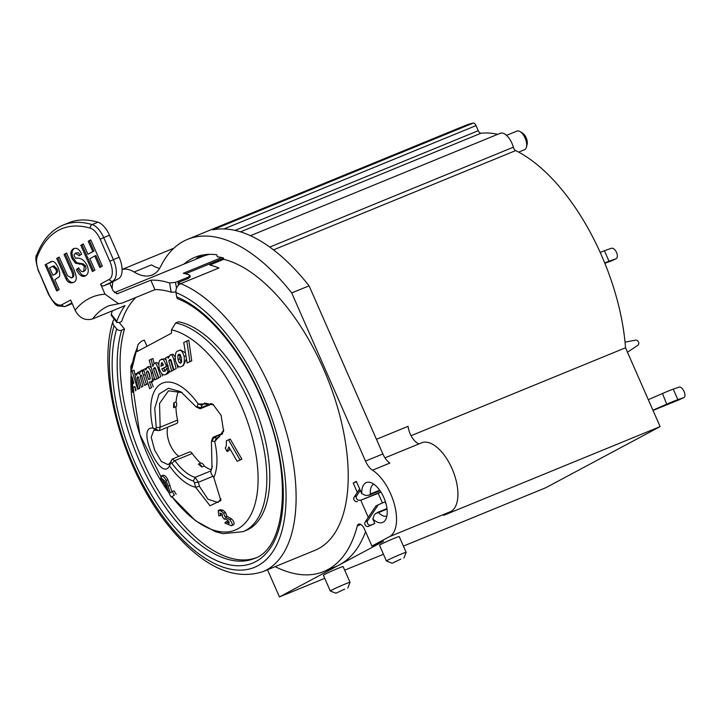 <?xml version="1.0" encoding="UTF-8"?>
<svg xmlns="http://www.w3.org/2000/svg" width="720" height="720" viewBox="0 0 720 720"><rect width="100%" height="100%" fill="white"/><g stroke="black" fill="none" stroke-linecap="round" stroke-linejoin="round"><path stroke-width="1.08" d="M109.836 283.338L104.04 285.714L118.566 278.676L109.836 283.338L113.139 290.88L117.306 293.733L150.813 280.197L154.953 289.647L122.535 302.94L118.62 303.741L105.039 294.201A160.839 78.885 -112.3 0 0 75.105 310.203C79.29 318.042 85.122 320.958 92.601 318.933A146.484 71.838 67.7 0 1 109.17 305.64L118.62 303.741M104.04 285.714A2.871 2.502 -118.1 0 1 100.575 284.04L105.039 294.201M209.682 254.34A156.537 76.77 -112.3 0 0 202.635 256.464L114.408 292.626M109.494 235.215L119.169 257.265L113.382 259.632L103.698 237.582L109.494 235.215A18.666 9.153 -112.3 0 0 97.911 222.201L92.115 224.577A150.795 73.953 -112.3 0 0 63.018 225.135L68.805 222.759A150.795 73.953 67.7 0 1 97.911 222.201M118.566 278.676A18.666 9.153 -112.3 0 0 119.169 257.265M53.829 265.878L49.581 267.813L52.875 275.274L54.243 274.527C56.529 273.249 56.997 271.449 55.647 269.127L52.668 266.355L52.02 266.553L53.829 265.878L56.799 268.65C58.149 270.981 57.69 272.781 55.404 274.05L52.875 275.274M75.105 310.203L70.641 300.033L61.911 304.704A15.795 7.749 67.7 0 1 48.708 293.922L39.024 271.872A15.795 7.749 67.7 0 1 37.278 256.554A147.915 72.549 67.7 0 1 90.333 228.195A15.795 7.749 67.7 0 1 100.143 239.202L109.818 261.252A15.795 7.749 67.7 0 1 109.305 279.369L100.575 284.04M135.972 297.423A146.484 71.838 67.7 0 0 121.662 321.552L119.349 322.497L116.847 322.488L116.793 321.291A146.484 71.838 -112.3 0 1 125.028 305.64L92.601 318.933M72.153 303.48L65.376 306.378L71.892 302.895M48.708 293.922L48.393 294.12C53.037 302.103 56.232 306.018 57.969 305.874L64.962 306.576L70.758 304.2A18.666 9.153 -112.3 0 0 71.172 304.011M150.813 280.197A156.537 76.77 67.7 0 1 169.569 282.951L171.189 292.212A146.484 71.838 -112.3 0 0 154.953 289.647M171.189 292.212L175.923 292.023M221.67 257.544L183.321 273.276A156.537 76.77 -112.3 0 1 189.252 274.887L190.017 275.526L188.226 277.155L175.482 282.375L169.569 282.951M116.793 321.291L111.213 314.154A156.537 76.77 67.7 0 1 112.527 310.77M111.213 314.154L111.267 315.351L116.856 322.497M74.457 248.355L73.377 248.796C76.59 247.338 79.353 249.12 81.648 254.151L79.245 255.753L75.285 253.197L73.989 255.069L75.384 258.327C80.118 257.409 83.952 259.65 86.904 265.059C89.1 270.234 88.632 273.834 85.509 275.868C82.359 277.506 79.326 275.427 76.392 269.64L78.615 267.804C80.415 271.062 82.062 272.25 83.547 271.377L84.393 266.418L82.035 264.339L75.537 263.232L72.072 258.588C70.137 253.971 70.569 250.704 73.377 248.796L73.917 248.544M85.509 275.868L84.987 276.111M84.24 271.089L83.322 271.485L84.708 270.9L86.058 268.821L85.554 265.95L83.187 263.862L76.698 262.755L73.233 258.12C71.298 253.494 71.73 250.227 74.538 248.328M73.557 282.348C70.227 283.572 67.725 282.438 66.033 278.955L56.673 258.435L59.184 257.076L67.491 275.625L71.487 277.866C73.449 276.939 73.116 273.969 70.479 268.938L64.071 254.412L66.582 253.044L72.666 266.832C77.094 275.922 77.391 281.097 73.557 282.348L72.828 282.699M58.194 267.633C60.021 272.511 60.255 275.643 58.896 277.029L54.828 279.72L59.202 289.62L56.691 290.988L45.108 264.735L52.299 261.324C54.225 261.333 56.187 263.439 58.194 267.633M90.756 239.886L102.339 266.13L99.828 267.498L94.761 256.014L89.847 258.696L94.914 270.18L92.403 271.539L80.82 245.295L83.331 243.927L87.885 254.25L92.799 251.577L88.245 241.254L90.756 239.886M76.392 269.64L78.804 268.137M85.572 275.832L82.026 275.067L77.553 269.163M80.28 255.06L78.426 252.747L75.555 253.071M56.673 258.435L59.238 257.202M72.153 277.596L72.639 277.398C74.601 276.471 74.268 273.492 71.64 268.461L65.232 253.935L66.636 253.17M64.071 254.412L65.232 253.935M73.422 282.42L71.631 282.474L69.183 281.016L67.185 278.478L57.834 257.967M57.789 290.385L46.269 264.258L51.435 261.486M45.108 264.735L46.269 264.258M93.501 270.945L81.981 244.818L83.385 244.053M80.82 245.295L81.981 244.818M87.885 254.25L93.96 251.1L89.406 240.777L90.81 240.012M92.799 251.577L93.96 251.1M88.245 241.254L89.406 240.777M94.761 256.014L95.922 255.537L100.926 266.895M122.103 269.487A41.643 20.421 67.7 0 1 134.118 272.016A57.447 28.17 -112.3 0 0 152.19 274.995A57.447 28.17 -112.3 0 0 160.758 266.355A179.514 88.038 67.7 0 1 187.542 239.364A179.514 88.038 67.7 0 1 291.708 292.941L365.517 461.079A14.364 7.047 -112.3 0 0 372.51 470.187A37.341 18.315 67.7 0 1 394.65 505.341A37.341 18.315 67.7 0 1 389.457 536.679L371.907 546.057L383.481 541.314L279.441 596.925L324.747 578.349M372.51 470.187L389.88 463.068A14.364 7.047 67.7 0 1 382.887 453.96L309.078 285.822A179.514 88.038 -112.3 0 0 212.796 229.851L473.265 123.075A3.591 1.764 67.7 0 1 476.028 125.604L478.26 130.707A3.591 1.764 -112.3 0 0 480.942 133.254A168.021 82.404 -112.3 0 1 497.718 134.316M291.708 292.941L309.078 285.822M159.624 268.398A57.447 28.17 67.7 0 1 151.488 264.897L134.118 272.016M223.749 429.93L218.664 437.634L216.306 438.012L212.913 437.328L211.41 441.306M172.017 496.872L195.381 520.641L215.487 531.738L223.146 533.682L243.072 531.675L246.015 530.469A112.014 54.936 -112.3 0 0 260.316 422.244A112.014 54.936 -112.3 0 0 178.587 321.768L175.635 322.974L171.468 329.859A107.541 52.74 67.7 0 1 241.182 405.567A107.541 52.74 67.7 0 1 247.248 520.542A107.541 52.74 67.7 0 1 172.044 496.863M131.364 371.439A107.541 52.74 67.7 0 1 137.169 348.192L137.988 344.556L141.336 341.307L144.288 340.101L146.88 346.005M132.264 363.204A12.159 5.958 -112.3 0 0 132.021 363.537L130.842 366.327L130.95 372.987M382.455 502.974L378.234 493.344L360.756 500.22L368.28 517.365L375.84 506.061L378.333 504.729L367.695 520.632L365.202 521.964A2.871 2.502 61.9 0 0 368.514 526.392L374.796 523.431L372.852 519.003L374.229 515.097L375.606 513.468L378.522 512.577A17.235 8.451 -112.3 0 0 386.865 516.051M376.452 439.299L408.078 426.33A14.364 7.047 -112.3 0 0 419.067 443.88M344.7 589.113L335.988 593.217L344.7 589.113M330.3 591.003L323.379 575.235A10.773 0.468 -23.7 0 1 337.923 568.413A10.773 0.468 -23.7 0 1 343.107 566.577L350.028 582.345A10.773 0.468 156.3 0 0 350.028 582.345A10.773 0.468 156.3 0 0 344.844 584.172A10.773 0.468 156.3 0 0 330.3 591.003A10.773 0.468 156.3 0 0 330.318 591.021L335.988 593.217M400.824 559.116L392.112 563.22L400.824 559.116M403.938 558.027L406.152 552.366A10.773 0.468 156.3 0 0 406.152 552.348A10.773 0.468 156.3 0 0 400.968 554.175A10.773 0.468 156.3 0 0 386.424 561.006A10.773 0.468 156.3 0 0 386.442 561.015L392.112 563.22M506.529 135.36L516.933 131.094A10.053 4.932 67.7 0 1 520.164 131.652A10.053 4.932 67.7 0 1 526.464 147.033A10.053 4.932 67.7 0 1 524.556 149.697L518.634 152.127M250.443 235.692L500.247 133.281A14.364 7.047 67.7 0 1 513.342 147.213A3.591 1.764 -112.3 0 0 515.655 150.606A156.537 76.77 67.7 0 1 625.518 347.778L660.123 426.609L545.697 487.773L403.407 546.102M187.542 239.364L465.381 125.46A179.514 88.038 67.7 0 1 473.265 123.075M114.084 325.683L116.694 328.914A144.684 70.956 -112.3 0 0 186.219 539.307A144.684 70.956 -112.3 0 0 283.176 487.476A144.684 70.956 -112.3 0 0 176.67 296.856L175.986 292.59A149.355 73.251 67.7 0 1 285.93 489.357A149.355 73.251 67.7 0 1 185.85 542.853A149.355 73.251 67.7 0 1 114.084 325.683A7.182 5.346 -163.5 0 1 112.986 321.264C95.85 374.256 123.399 471.879 170.127 527.688C202.194 566.415 233.118 581.076 262.908 571.662L315.018 550.296A156.537 76.77 -112.3 0 0 335.79 401.571A156.537 76.77 -112.3 0 0 223.704 259.29L223.416 257.949A157.968 77.472 -112.3 0 0 217.296 256.788L216.774 254.763A160.128 78.534 -112.3 0 0 194.895 257.301A160.128 78.534 -112.3 0 0 183.834 264.168M344.691 570.177L383.472 554.274M279.441 596.925L267.516 569.772M384.975 457.857L421.677 442.809A37.341 18.315 67.7 0 1 452.421 469.548A37.341 18.315 67.7 0 1 450.837 511.515L443.664 515.349L660.123 426.609M386.424 561.006L379.503 545.238A10.773 0.468 -23.7 0 1 394.047 538.407A10.773 0.468 -23.7 0 1 399.231 536.58L406.152 552.348M365.589 531.675A179.514 88.038 67.7 0 1 339.3 564.93A179.514 88.038 67.7 0 1 335.313 566.811L323.73 571.554A179.514 88.038 67.7 0 1 275.139 566.64M373.797 484.173A17.235 8.451 -112.3 0 0 370.359 493.983L369.099 495.207L380.052 490.716M112.185 288.702A41.643 20.421 67.7 0 1 112.941 281.682M371.907 546.057L364.455 529.101A7.182 3.519 -112.3 0 0 358.614 524.124A7.182 3.519 -112.3 0 0 357.273 525.951A179.514 88.038 67.7 0 1 323.73 571.554M112.986 321.264A7.182 5.346 -163.5 0 1 114.318 319.257M255.555 557.946A141.093 69.201 67.7 0 1 155.565 486.027A141.093 69.201 67.7 0 1 124.497 329.031L121.599 330.219A3.591 2.673 -163.5 0 1 116.694 328.914M124.497 329.031L119.25 322.542M170.361 462.573L169.515 465.84L170.676 463.059L171.828 463.212C178.884 472.833 186.066 478.755 193.365 481.005L194.454 482.625L195.588 487.269L210.051 505.764L220.86 500.553L213.804 477.531L211.203 473.67L210.726 471.717L212.013 467.667L211.428 442.053L212.031 440.955L214.731 441.666L223.614 431.199L221.085 415.269L212.868 404.208L198.171 403.947L197.01 406.728L195.849 406.566L180.873 391.779L168.426 388.251L159.057 394.101L154.737 408.258L156.258 427.734L155.646 428.832L152.946 428.121C135.36 425.322 160.821 483.363 169.515 465.84A56.007 27.468 -112.3 0 0 195.588 487.269L199.386 486.27L198.396 482.247L195.129 477.378C188.253 475.263 181.494 469.683 174.843 460.629L172.17 459.099L170.361 462.573L168.12 464.67L161.379 461.547L154.593 450.036L151.2 437.202L153.864 430.173L159.408 430.56L160.173 427.203L159.534 403.524L168.471 390.798L182.142 392.607M137.169 348.192L137.187 351.522L171.486 333.189L171.468 329.859M179.829 354.249L179.847 358.839L181.422 362.358M148.23 371.547L150.291 378.756M162.612 362.916L162.684 365.4M160.965 366.3L163.548 364.941L161.541 362.7L160.965 366.3M166.842 368.334L168.003 371.925L165.771 374.454C163.341 375.777 161.235 374.049 159.462 369.279C158.328 363.231 158.841 360.045 161.01 359.748C162.279 357.93 163.935 359.649 165.978 364.887L166.437 366.48L161.766 368.937L163.251 371.25L164.898 371.223L166.617 368.451L168.129 367.803M163.251 371.25L165.51 370.746M168.003 371.925L169.263 371.403M167.193 373.23L168.939 372.51L167.508 373.743L165.393 374.634L167.508 373.743M169.749 371.205L168.939 372.51M161.766 368.937L163.521 368.217L165.006 370.539M168.192 365.76L163.521 368.217M166.437 366.48L167.598 366.003M161.01 359.748L164.34 358.74L166.023 360.018M154.278 363.366C155.169 362.241 156.33 363.654 157.77 367.623L160.776 376.668L158.769 377.739L155.367 368.028L154.287 367.569L153.513 368.964L156.789 378.792L154.827 379.845L149.211 360.288L151.146 359.253L152.802 366.39L154.278 363.366L156.204 362.574L157.725 362.997L158.715 364.608M158.769 377.739L160.776 376.668M153.513 368.964L155.277 368.244L158.535 378.081L154.827 379.845M156.789 378.792L158.535 378.081M161.649 373.545L162.522 375.957M151.146 359.253L152.946 358.515L154.035 363.528M133.803 383.166L132.183 377.01L132.777 383.796L133.803 383.166M137.682 389.25L139.464 388.521L137.682 389.25L132.102 370.962L133.992 370.188L135.099 375.174M136.116 390.159L134.838 386.478L133.2 387.477L134.928 386.766M133.2 387.477L133.74 391.599L132.57 392.337L130.914 371.736L132.102 370.962M132.57 392.337L133.74 391.599M135.036 386.73L135.567 390.852M137.682 372.465L139.527 374.247L140.688 370.764L142.146 371.403L146.394 384.399L144.576 385.389L141.597 375.471L140.742 374.949L140.184 376.236L142.974 386.271L141.264 387.216L138.501 377.208L137.718 376.659L137.214 377.928L139.779 388.053L138.222 388.935L134.982 374.481L136.359 373.671L136.665 375.291L137.682 372.465L140.058 371.682M140.688 370.764L142.596 369.972L143.946 370.701M144.576 385.389L148.14 383.679M146.394 384.399L147.825 383.814M142.146 371.403L143.928 370.665M140.184 376.236L141.66 375.633M137.862 372.393L139.581 371.682M142.974 386.271L141.264 387.216M136.359 373.671L137.07 373.374M138.222 388.935L139.779 388.053M137.214 377.928L138.564 377.379M149.4 379.332L148.545 379.467L149.4 379.332C150.264 379.17 150.264 377.541 149.418 374.445C148.509 371.61 147.762 370.503 147.186 371.133L146.43 372.42L148.545 379.467L149.796 378.963M146.43 372.42L148.194 371.7M145.449 368.568L145.818 370.08L147.141 367.209C149.112 367.569 150.516 369.603 151.335 373.302C152.73 379.179 152.703 382.104 151.254 382.086L149.391 381.942L151.56 387.63L149.634 388.665L143.676 369.54L146.313 368.208M149.634 388.665L151.56 387.63M147.141 367.209L149.04 366.417L150.822 367.308M147.393 367.101L149.04 366.417M151.137 381.222L153.297 386.919M154.116 377.928L153 381.366L151.065 382.176L152.613 381.528M170.118 355.095C171.261 353.871 172.467 355.275 173.736 359.298L176.175 368.577L173.871 369.765L170.964 359.856L169.785 359.433L168.804 360.918L171.648 370.926L169.488 372.06L165.537 357.894L167.841 356.697L168.192 358.299L170.118 355.095L172.98 354.159L175.041 356.778M173.871 369.765L176.175 368.577M168.804 360.918L170.577 360.189L173.403 370.206L169.488 372.06M170.811 359.613L170.577 360.189M171.648 370.926L173.403 370.206M177.075 364.806L177.939 367.857M167.841 356.697L169.02 356.211M177.777 355.725L178.047 359.577L179.307 362.781L180.72 363.141L181.638 361.638L181.341 357.912L180.171 354.591L178.776 354.222L177.777 355.725L179.595 354.978M186.3 359.244L183.303 365.607L181.521 366.345C179.433 368.046 177.417 366.21 175.482 360.846C174.879 354.33 175.788 351.027 178.209 350.928C180.513 349.137 182.484 350.991 184.122 356.49C184.743 362.547 183.879 365.832 181.521 366.345L182.655 365.877M178.209 350.928L180.405 350.01L185.058 352.602M178.902 350.649L180.405 350.01M189.936 361.62L187.137 363.006L183.753 342.54L186.822 341.037L189.936 361.62L191.763 360.864L187.137 363.006M186.822 341.037L188.766 340.236L191.763 360.864M220.572 515.574L218.817 515.871L218.205 510.543L221.094 510.939L223.65 513.171L225.045 516.96L229.743 519.642C232.506 523.413 233.055 525.429 231.39 525.699L224.82 523.026L225.963 521.91L229.104 523.422L227.979 520.398L224.82 518.661L224.307 519.255L222.48 516.825L222.192 514.188L219.987 512.991L220.572 515.574L222.39 514.827L221.67 513.621M218.205 510.543L220.176 509.724L222.894 510.201L225.468 512.424L226.89 516.213L231.615 518.877C234.198 521.892 234.756 523.899 233.307 524.907L232.92 525.069M225.045 516.96L226.89 516.213M224.307 519.255L225.702 518.679M225.963 521.91L227.835 521.136L229.275 522.279M161.154 475.992C163.233 476.145 164.88 477.639 166.095 480.465L170.235 492.822L172.242 491.526L174.375 495.072L171.36 497.142C170.01 495.495 168.606 492.399 167.157 487.836L165.033 481.482L162.837 479.25L163.863 482.877L162.792 483.084C160.992 480.564 160.443 478.197 161.154 475.992L162.936 475.254C164.772 475.218 166.419 476.712 167.859 479.745L172.062 492.066M174.375 495.072L171.36 497.142M172.242 491.526L174.033 490.788L176.175 494.334M163.863 482.877L165.411 482.238M240.048 459.936L237.159 461.358L228.816 446.877L227.07 451.494L225.207 447.948C226.143 447.561 226.512 445.203 226.305 440.865L228.474 439.785L240.048 459.936L241.884 459.18L237.159 461.358M228.474 439.785L230.256 439.047L241.884 459.18M227.07 451.494L228.834 450.765L229.878 448.848M212.328 466.182L211.311 469.341M220.959 498.789L218.043 502.452L207.999 499.275L199.386 486.27M211.428 442.053L213.966 437.391L222.372 433.944M196.29 406.998L200.142 408.78L200.943 407.727L195.849 406.566M211.194 403.524L200.943 407.727L201.951 405.315L204.597 403.056L213.84 405.027M176.67 296.856A3.591 2.817 112.1 0 0 178.209 298.998C208.278 310.545 243.774 353.664 263.718 404.289C293.238 474.3 286.083 548.667 254.151 558.558A141.093 69.201 67.7 0 1 153.468 488.583A141.093 69.201 67.7 0 1 121.599 330.219M378.234 493.344L380.727 492.012L380.349 491.166M386.19 504.459L385.047 501.867L378.333 504.729M356.481 481.716L353.223 483.057L356.337 481.392L361.737 493.695A21.546 10.566 67.7 0 1 369.918 482.364A21.546 10.566 67.7 0 1 384.237 498.51A21.546 10.566 67.7 0 1 385.371 520.065A21.546 10.566 67.7 0 1 372.852 519.003M218.898 268.002A156.483 76.743 67.7 0 0 209.826 265.032L223.704 259.29M209.808 264.987A156.537 76.77 67.7 0 1 218.943 267.984L180.729 283.644A7.182 5.643 112.1 0 0 175.986 292.59M353.223 483.057L357.318 492.399L359.649 488.925M369.099 495.207L365.607 495.459L361.737 493.695M201.204 257.049A160.128 78.534 67.7 0 1 202.158 256.239L196.371 258.615A160.128 78.534 67.7 0 1 200.88 255.402M526.464 147.033L527.148 144.189A7.182 3.519 -112.3 0 0 522.639 133.2L520.164 131.652M411.075 435.699L625.518 347.778M201.897 466.983A46.674 22.887 67.7 0 1 198.378 464.103A4.311 2.115 67.7 0 1 198.432 464.085A4.311 2.115 67.7 0 1 201.897 466.983L204.21 466.038A4.311 2.115 -112.3 0 0 200.745 463.131A4.311 2.115 -112.3 0 0 200.691 463.158A46.674 22.887 67.7 0 1 192.213 453.501A4.311 2.115 -112.3 0 0 189.54 451.98L172.17 459.099M198.486 464.058L200.691 463.158M173.619 407.709A46.674 22.887 67.7 0 1 173.754 402.867A4.311 2.115 67.7 0 1 173.619 407.709L175.932 406.755A4.311 2.115 -112.3 0 0 176.067 401.922A46.674 22.887 67.7 0 1 178.695 391.005M604.719 262.962A14.364 0.63 -23.7 0 1 609.048 261.279L615.915 258.804L611.55 260.865A5.742 3.105 64.7 0 0 611.703 260.802A5.742 3.105 64.7 0 0 611.838 260.73M600.201 252.414A14.364 0.63 -23.7 0 1 604.431 250.767L611.307 248.292A5.742 3.105 -115.3 0 1 616.482 252.351A5.742 3.105 -115.3 0 1 616.068 258.741A5.742 3.105 -115.3 0 1 615.915 258.804M604.854 263.277L611.55 260.865M625.041 342.144L635.454 340.164A2.871 2.502 -118.1 0 1 637.731 345.339L627.48 352.233M653.022 410.418L679.221 399.762A5.742 2.673 65 0 0 679.338 399.708A5.742 2.673 65 0 0 679.455 399.645M648.306 399.681L662.499 393.507A14.364 0.63 -23.7 0 1 673.254 389.151L679.212 387.099A5.742 2.673 -115 0 1 684 391.356A5.742 2.673 -115 0 1 683.946 397.557A5.742 2.673 -115 0 1 683.82 397.611L679.221 399.762M652.914 410.193L667.107 404.019A14.364 0.63 -23.7 0 1 677.871 399.654L683.82 397.611M365.202 521.964L368.28 517.365M360.279 490.374L356.697 495.729L354.204 497.061L357.318 492.399M360.756 500.22L380.727 492.012M359.982 500.166A2.871 2.502 -118.1 0 1 356.697 495.729M354.204 497.061A2.871 2.502 61.9 0 0 357.48 501.507M374.166 523.764L371.007 525.06A2.871 2.502 -118.1 0 1 367.695 520.632M211.176 469.836A46.674 22.887 67.7 0 1 204.21 466.038M202.158 256.239L201.708 255.213M185.508 273.789L223.479 258.228M178.461 285.183L178.02 282.645L188.442 278.379L190.233 276.759M173.754 402.867L176.067 401.922M159.408 430.569L176.778 423.441A4.311 2.115 -112.3 0 0 177.543 420.084A46.674 22.887 67.7 0 1 175.932 406.755M178.911 456.336A18.666 9.153 67.7 0 1 167.85 427.104M178.02 282.645A156.483 76.743 67.7 0 1 180.684 283.671M100.143 239.202L103.698 237.582A18.666 9.153 -112.3 0 0 92.115 224.577A2.871 2.331 -73.5 0 0 90.333 228.195M109.305 279.369A2.871 2.502 61.9 0 0 112.77 281.052A18.666 9.153 -112.3 0 0 113.382 259.632L109.818 261.252M118.386 293.49A156.537 76.77 -112.3 0 0 116.334 293.643M176.508 288.207L175.482 282.375M84.393 266.418L85.554 265.95M82.035 264.339L83.187 263.862M79.524 264.285L80.676 263.817M75.537 263.232L76.698 262.755M72.072 258.588L73.233 258.12M71.487 277.866L72.639 277.398M70.479 268.938L71.64 268.461M62.856 272.448L64.008 271.971M66.033 278.955L67.185 278.478M49.131 262.548L50.292 262.071M55.647 269.127L56.799 268.65M54.243 274.527L55.404 274.05M64.962 306.576A18.666 9.153 -112.3 0 0 65.376 306.378A2.871 2.502 -118.1 0 1 61.911 304.704M48.393 294.12L39.024 271.872M38.709 272.07C35.676 261.945 35.082 256.113 36.918 254.565A2.871 2.223 21.3 0 0 37.278 256.554M365.517 461.079L382.887 453.96M243.072 531.675A112.014 54.936 -112.3 0 0 257.364 423.459A112.014 54.936 -112.3 0 0 175.635 322.974M269.757 247.077L513.342 147.213M273.519 249.876L515.655 150.606M240.453 231.849L480.942 133.254M235.08 230.4L478.26 130.707M378.522 512.577L387.027 509.094M223.965 228.942L476.028 125.604M389.457 536.679L450.837 511.515M379.665 490.176L370.359 493.983M357.273 525.951L360.855 524.484M165.978 364.887L167.148 364.41M157.77 367.623L158.94 367.146M143.622 375.255L144.972 374.697M140.913 370.665L142.488 370.026M151.335 373.302L152.415 372.861M173.736 359.298L175.113 358.731M179.307 362.781L181.098 362.052M178.047 359.577L179.847 358.839M184.122 356.49L185.634 355.869M221.094 510.939L222.894 510.201M223.65 513.171L225.468 512.424M229.743 519.642L231.615 518.877M231.39 525.699L233.307 524.907M168.282 486.045L170.064 485.316M166.095 480.465L167.859 479.745M194.454 482.625L198.396 482.247L213.021 476.253M210.915 470.907L195.129 477.378L193.365 481.005M213.804 477.531A56.007 27.468 -112.3 0 0 214.731 441.666L216.306 438.012M201.951 405.315L198.171 403.947A56.007 27.468 -112.3 0 0 161.352 383.661A56.007 27.468 -112.3 0 0 152.946 428.121L156.006 429.876M177.543 420.084L160.173 427.203L156.258 427.734M158.346 430.497L155.646 428.832M171.369 460.161L170.676 463.059M192.213 453.501L174.843 460.629L171.828 463.212M168.831 492.57A107.541 52.74 67.7 0 1 131.058 375.552M262.908 571.662A156.537 76.77 -112.3 0 0 285.966 430.56A156.537 76.77 -112.3 0 0 180.729 283.644M604.431 250.767L609.048 261.279L604.845 263.268M673.254 389.151L677.871 399.654L673.263 401.805M662.499 393.507L666.801 404.424M368.514 526.392L371.007 525.06M188.226 277.155L188.442 278.379M72.396 277.506L71.244 277.983M36.918 254.565C42.687 239.85 51.39 230.049 63.018 225.135M222.678 433.314L212.913 437.319M347.814 588.033L350.028 582.363M386.964 508.545L377.019 512.613M122.103 269.424L173.88 248.193M231.201 525.789L233.118 524.997M137.979 344.556L131.211 371.538M131.004 374.418L139.833 434.493L168.858 492.642M198.432 464.085L200.745 463.131M616.068 258.741L611.703 260.802M683.946 397.557L679.338 399.708M190.242 276.786L190.026 275.544M200.151 408.789L212.013 403.92"/></g></svg>
